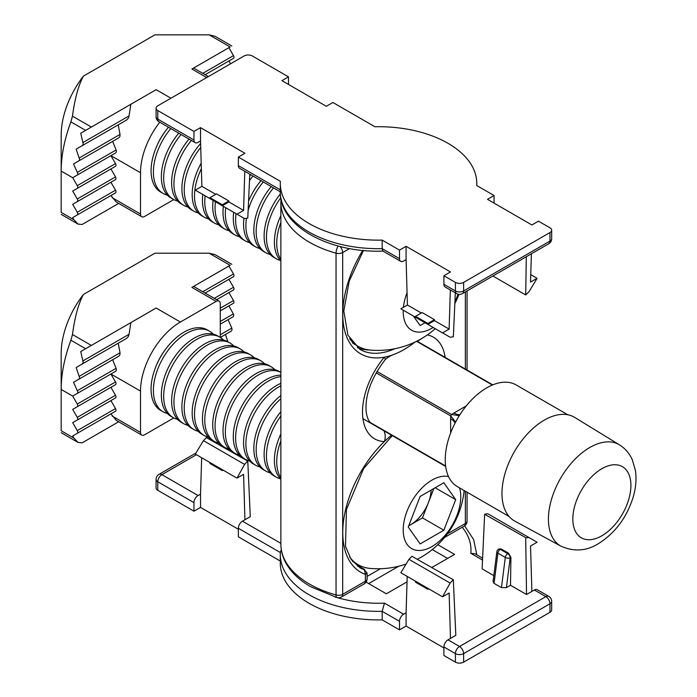 <?xml version="1.0" encoding="UTF-8"?>
<svg xmlns="http://www.w3.org/2000/svg" width="697" height="697" viewBox="0 0 697 697"><rect width="100%" height="100%" fill="white"/><g stroke="black" fill="none" stroke-linecap="round" stroke-linejoin="round"><path stroke-width="1.05" d="M416.858 341.147A11.631 9.096 -87.4 0 0 420.683 339.09M383.995 430.833A11.631 9.096 92.6 0 1 384.335 441.593A58.722 33.9 -60 0 1 362.51 411.988A58.722 33.9 -60 0 1 384.335 357.186A86.62 50.01 120 0 0 393.639 354.538A86.62 50.01 120 0 0 404.025 349.563A86.62 50.01 120 0 0 415.107 342M357.282 347.611A83.135 47.997 120 0 0 369.384 349.981M362.762 250.397A86.628 50.01 -60 0 0 384.335 357.186A11.631 2.727 39.8 0 1 385.04 359.879L385.04 359.879C385.554 358.615 392.071 354.738 393.639 354.538M391.522 435.172A86.62 50.01 120 0 0 384.335 441.593A86.628 50.01 -60 0 0 343.734 519.5A86.628 50.01 -60 0 0 365.385 574.38L365.385 581.22L342.689 594.314L342.689 252.541L349.572 248.568M364.47 569.85L365.385 574.38L367.084 573.082L364.47 569.85A83.135 47.997 -60 0 1 359.992 567.767L351.14 559.421L345.503 546.335L346.426 509.516L363.677 468.48L392.298 435.616M367.084 573.03L367.084 578.841A5.811 3.354 180 0 1 365.385 581.22A5.811 3.354 60 0 1 364.183 583.877A5.811 5.811 0 0 0 367.084 578.841M357.282 565.964A83.135 47.997 120 0 0 358.807 566.556L364.409 569.423M338.15 246.006A5.811 2.065 105.6 0 0 336.05 253.185L336.05 594.968A5.811 2.065 105.6 0 0 337.017 597.547A5.811 5.811 0 0 0 341.486 596.981A5.811 3.354 -120 0 0 342.689 594.314A5.811 3.354 180 0 1 336.05 594.968A97.667 56.387 180 0 1 309.477 584.06A97.667 56.387 180 0 1 280.865 544.191L280.865 202.418A97.667 56.387 0 0 0 309.477 242.286A97.667 56.387 0 0 0 336.05 253.185A5.811 3.354 0 0 0 342.689 252.541A5.811 3.354 -120 0 0 339.936 246.468M118.673 421.755L82.141 442.848L78.029 442.438L73.917 438.099L61.179 430.737C61.179 433.421 61.179 433.421 61.179 430.737L61.179 353.37A66.276 38.265 -60 0 1 83.422 294.483L154.908 253.211L209.17 253.211L230.132 265.313L191.902 287.382C194.228 286.049 194.228 286.049 191.902 287.382L216.157 301.392L180.392 322.04A56.396 32.559 120 0 0 140.515 391.104L140.515 432.401A5.811 3.354 120 0 0 141.718 435.067A5.811 3.354 120 0 0 144.627 434.78L173.771 417.956M231.84 264.329L214.981 254.597L209.17 253.211M180.392 322.04L156.137 308.03L91.359 345.433L72.462 334.525C74.814 317.004 78.465 303.657 83.422 294.483M72.462 334.525L70.902 340.232L85.635 348.735L80.73 351.567L83.257 362.614L82.324 363.939L76.156 367.502L79.693 377.966L78.953 379.177L73.542 382.305L77.977 392.245L77.411 393.361L72.688 396.088L110.919 374.019L115.51 381.973A2.326 1.342 60 0 1 115.51 384.657L110.919 387.305L115.51 395.26A2.326 1.342 60 0 1 115.99 396.881A2.326 1.342 60 0 1 115.51 397.943L110.919 400.601L115.51 408.555A2.326 1.342 60 0 1 115.99 410.176A2.326 1.342 60 0 1 115.51 411.239L110.919 413.887L116.26 420.369L141.718 435.067M73.917 438.099L72.688 435.965L77.28 433.307A2.326 1.342 -120 0 0 77.759 432.245A2.326 1.342 -120 0 0 77.28 430.624L72.688 422.67L77.28 420.021A2.326 1.342 -120 0 0 77.759 418.958A2.326 1.342 -120 0 0 77.28 417.337L72.688 409.383L77.28 406.726A2.326 1.342 -120 0 0 77.759 405.663A2.326 1.342 -120 0 0 77.28 404.042L72.688 396.088L61.179 389.44A110.457 63.776 -60 0 1 70.902 340.232M156.137 308.03L80.73 351.567M85.635 348.735L91.359 345.433M130.853 322.633L129.05 334.281L83.248 360.724M140.515 391.104L110.919 374.019L115.772 371.213L77.411 393.361L115.772 371.213L116.408 370.055L116.111 368.33L112.618 359.748L118.908 356.115L78.953 379.177L118.908 356.115L119.928 354.738L120.023 352.778L118.237 343.212L126.619 338.367L82.324 363.939L126.619 338.367L128.265 336.634L129.05 334.281M77.28 406.726L115.51 384.657M110.919 413.887L72.688 435.965M220.269 337.409L220.269 303.761A5.811 3.354 120 0 0 219.067 301.104A5.811 3.354 120 0 0 216.157 301.392M156.72 364.575A39.537 22.827 -60 0 1 165.52 349.336M227.963 341.844L225.436 334.482L220.313 337.435L231.291 331.101L232.04 329.881L231.813 328.113L228.05 319.679L220.269 324.175L233.19 316.717L233.765 315.593L233.356 313.929L228.904 305.896L220.269 310.879L233.495 303.247A2.326 1.342 60 0 0 233.974 302.184A2.326 1.342 60 0 0 233.495 300.564L228.904 292.609L216.628 299.693L233.495 289.952A2.326 1.342 60 0 0 233.495 287.269L228.904 279.314L205.118 293.045L233.495 276.665A2.326 1.342 60 0 0 233.495 273.982L228.904 266.027L191.902 287.382M230.132 265.313C232.458 263.971 232.458 263.971 230.132 265.313C232.458 263.971 232.458 263.971 230.132 265.313M110.919 387.305L72.688 409.383M77.28 420.021L115.51 397.943M110.919 400.601L72.688 422.67M77.28 433.307L115.51 411.239M112.618 359.748L73.542 382.305M118.237 343.212L76.156 367.502M118.673 203.402L82.141 224.486L78.029 224.085L73.917 219.738L61.179 212.385C61.179 215.059 61.179 215.059 61.179 212.385L61.179 135.009A66.276 38.265 -60 0 1 83.422 76.121L154.908 34.85L209.17 34.85L230.132 46.952L191.902 69.029C194.228 67.687 194.228 67.687 191.902 69.029L206.704 77.567M231.84 45.976L214.981 36.244L209.17 34.85M170.939 98.216L156.137 89.678L91.359 127.072L72.462 116.164C74.814 98.652 78.465 85.304 83.422 76.121M72.462 116.164L70.902 121.879L85.635 130.383L80.73 133.214L83.257 144.262L82.324 145.586L76.156 149.141L79.693 159.604L78.953 160.815L73.542 163.943L77.977 173.893L77.411 174.999L72.688 177.726L110.919 155.658L115.51 163.612A2.326 1.342 60 0 1 115.51 166.295L110.919 168.953L115.51 176.907A2.326 1.342 60 0 1 115.99 178.528A2.326 1.342 60 0 1 115.51 179.591L110.919 182.239L115.51 190.194A2.326 1.342 60 0 1 115.99 191.814A2.326 1.342 60 0 1 115.51 192.877L110.919 195.535L116.26 202.008L141.718 216.706A5.811 3.354 120 0 0 144.627 216.418L173.771 199.595M73.917 219.738L72.688 217.603L77.28 214.955A2.326 1.342 -120 0 0 77.759 213.892A2.326 1.342 -120 0 0 77.28 212.271L72.688 204.317L77.28 201.66A2.326 1.342 -120 0 0 77.759 200.597A2.326 1.342 -120 0 0 77.28 198.976L72.688 191.022L77.28 188.373A2.326 1.342 -120 0 0 77.759 187.31A2.326 1.342 -120 0 0 77.28 185.681L72.688 177.726L61.179 171.087A110.457 63.776 -60 0 1 70.902 121.879M156.137 89.678L80.73 133.214M85.635 130.383L91.359 127.072M159.77 122.219A56.396 32.559 120 0 0 140.515 172.743L140.515 214.049A5.811 3.354 120 0 0 141.718 216.706M130.853 104.271L129.05 115.92L83.248 142.371M140.515 172.743L110.919 155.658L115.772 152.852L77.411 174.999L115.772 152.852L116.408 151.702L116.111 149.968L112.618 141.386L118.908 137.753L78.953 160.815L118.908 137.753L119.928 136.377L120.023 134.425L118.237 124.85L126.619 120.006L82.324 145.586L126.619 120.006L128.265 118.272L129.05 115.92M77.28 188.373L115.51 166.295M110.919 195.535L72.688 217.603M156.72 146.222A39.537 22.827 -60 0 1 165.52 130.975M230.541 63.802L228.904 60.961L205.118 74.692L233.495 58.304A2.326 1.342 60 0 0 233.495 55.621L228.904 47.666L191.902 69.029M230.132 46.952C232.458 45.619 232.458 45.619 230.132 46.952C232.458 45.619 232.458 45.619 230.132 46.952M110.919 168.953L72.688 191.022M77.28 201.66L115.51 179.591M110.919 182.239L72.688 204.317M77.28 214.955L115.51 192.877M112.618 141.386L73.542 163.943M118.237 124.85L76.156 149.141M280.865 440.826A46.507 26.852 120 0 0 276.726 461.675A46.507 26.852 120 0 0 280.865 477.733M349.65 557.025A81.392 46.995 120 0 0 358.232 564.744L355.113 562.941A81.392 46.995 -60 0 1 352.412 561.163M358.232 564.744A81.392 46.995 120 0 0 370.151 568.421A86.672 86.672 0 0 0 406.116 564.03M459.541 487.874A40.696 23.498 -60 0 1 460.761 496.726A40.696 23.498 -60 0 1 431.983 546.561A40.696 23.498 -60 0 1 403.206 529.947A40.696 23.498 -60 0 1 418.731 491.49A40.696 23.498 -60 0 1 448.546 476.6M443.85 530.217L455.716 499.636L443.85 482.751L420.117 496.456L408.25 527.037L420.117 543.921L443.85 530.217L422.469 517.88L428.402 502.581A29.065 16.78 -60 0 1 410.603 524.728A29.065 16.78 -60 0 1 408.764 525.695M431.138 490.087A29.065 16.78 -60 0 1 428.402 502.581L433.865 488.51M455.716 499.636L435.163 487.769M408.721 525.817L422.469 517.88M280.865 479.214A46.507 26.852 -60 0 1 274.4 460.334A46.507 26.852 -60 0 1 280.865 433.97M280.865 415.987A46.507 26.852 120 0 0 266.446 455.742A46.507 26.852 120 0 0 276.082 477.027A46.507 26.852 120 0 0 280.394 478.734M276.082 477.027L273.755 475.685A46.507 26.852 -60 0 1 264.119 454.4A46.507 26.852 -60 0 1 280.865 411.639M280.865 398.762A46.507 26.852 120 0 0 256.165 449.809A46.507 26.852 120 0 0 265.801 471.094A46.507 26.852 120 0 0 270.122 472.801M265.801 471.094L263.475 469.752A46.507 26.852 -60 0 1 253.839 448.459A46.507 26.852 -60 0 1 280.865 395.495M280.865 385.781A46.507 26.852 120 0 0 278.783 386.913A46.507 26.852 120 0 0 245.893 443.876A46.507 26.852 120 0 0 255.52 465.16A46.507 26.852 120 0 0 259.842 466.868M255.52 465.16L253.194 463.819A46.507 26.852 -60 0 1 243.567 442.525A46.507 26.852 -60 0 1 276.456 385.563A46.507 26.852 -60 0 1 280.865 383.359M280.865 376.624A46.507 26.852 120 0 0 268.502 380.98A46.507 26.852 120 0 0 235.612 437.943A46.507 26.852 120 0 0 245.248 459.227A46.507 26.852 120 0 0 249.561 460.935M245.248 459.227L242.922 457.885A46.507 26.852 -60 0 1 233.286 436.592A46.507 26.852 -60 0 1 266.176 379.63A46.507 26.852 -60 0 1 280.865 375.152M280.865 372.407A46.507 26.852 120 0 0 258.221 375.047A46.507 26.852 120 0 0 225.34 432.009A46.507 26.852 120 0 0 234.967 453.294A46.507 26.852 120 0 0 239.289 455.002M234.967 453.294L232.641 451.952A46.507 26.852 -60 0 1 223.014 430.659A46.507 26.852 -60 0 1 255.895 373.697A46.507 26.852 -60 0 1 279.148 371.396L280.865 372.39M274.836 369.698A46.507 26.852 120 0 0 271.203 366.805A46.507 26.852 120 0 0 247.949 369.105A46.507 26.852 120 0 0 215.059 426.076A46.507 26.852 120 0 0 224.695 447.361A46.507 26.852 120 0 0 229.008 449.068M224.695 447.361L222.369 446.019A46.507 26.852 -60 0 1 212.733 424.726A46.507 26.852 -60 0 1 245.623 367.763A46.507 26.852 -60 0 1 268.876 365.463L271.203 366.805M264.555 363.764A46.507 26.852 120 0 0 260.922 360.872A46.507 26.852 120 0 0 237.668 363.172A46.507 26.852 120 0 0 204.779 420.134A46.507 26.852 120 0 0 214.415 441.428A46.507 26.852 120 0 0 218.736 443.135M214.415 441.428L212.088 440.086A46.507 26.852 -60 0 1 202.452 418.792A46.507 26.852 -60 0 1 235.342 361.83A46.507 26.852 -60 0 1 258.596 359.53L260.922 360.872M254.283 357.822A46.507 26.852 120 0 0 250.65 354.939A46.507 26.852 120 0 0 227.396 357.239A46.507 26.852 120 0 0 194.507 414.201A46.507 26.852 120 0 0 204.134 435.494A46.507 26.852 120 0 0 208.455 437.202M204.134 435.494L201.808 434.153A46.507 26.852 -60 0 1 192.18 412.859A46.507 26.852 -60 0 1 225.07 355.897A46.507 26.852 -60 0 1 248.324 353.597L250.65 354.939M244.002 351.889A46.507 26.852 120 0 0 240.369 349.005A46.507 26.852 120 0 0 217.115 351.305A46.507 26.852 120 0 0 184.226 408.268A46.507 26.852 120 0 0 193.862 429.561A46.507 26.852 120 0 0 198.175 431.269M193.862 429.561L191.536 428.219A46.507 26.852 -60 0 1 181.9 406.926A46.507 26.852 -60 0 1 214.789 349.964A46.507 26.852 -60 0 1 238.043 347.664L240.369 349.005M233.722 345.956A46.507 26.852 120 0 0 230.097 343.072A46.507 26.852 120 0 0 206.835 345.372A46.507 26.852 120 0 0 173.954 402.335A46.507 26.852 120 0 0 183.581 423.628A46.507 26.852 120 0 0 187.902 425.336M183.581 423.628L181.255 422.286A46.507 26.852 -60 0 1 171.628 400.993A46.507 26.852 -60 0 1 204.509 344.03A46.507 26.852 -60 0 1 227.762 341.73L230.097 343.072M223.449 340.023A46.507 26.852 120 0 0 219.816 337.139A46.507 26.852 120 0 0 196.563 339.439A46.507 26.852 120 0 0 163.673 396.401A46.507 26.852 120 0 0 173.309 417.695A46.507 26.852 120 0 0 177.622 419.394M173.309 417.695L170.983 416.353A46.507 26.852 -60 0 1 161.347 395.06A46.507 26.852 -60 0 1 194.236 338.097A46.507 26.852 -60 0 1 217.49 335.797L219.816 337.139M213.169 334.09A46.507 26.852 120 0 0 209.536 331.206A46.507 26.852 120 0 0 186.282 333.506A46.507 26.852 120 0 0 153.392 390.468A46.507 26.852 120 0 0 163.028 411.761A46.507 26.852 120 0 0 167.35 413.46M163.028 411.761L160.702 410.42A46.507 26.852 -60 0 1 151.066 389.126A46.507 26.852 -60 0 1 183.956 332.164A46.507 26.852 -60 0 1 207.209 329.864L209.536 331.206M509.08 516.468L457.398 486.637A58.722 33.9 -60 0 1 451.717 481.732A58.722 33.9 -60 0 1 450.637 480.285A58.722 33.9 -60 0 1 450.637 432.994A58.722 33.9 -60 0 1 451.717 430.284A58.722 33.9 -60 0 1 464.481 408.189A58.722 33.9 -60 0 1 466.284 405.898A58.722 33.9 -60 0 1 486.759 387.837A58.722 33.9 -60 0 1 507.233 382.252A58.722 33.9 -60 0 1 509.037 382.461A58.722 33.9 -60 0 1 516.12 384.927L567.802 414.767M459.297 415.682L451.525 414.488L453.947 413.016A17.442 10.072 60 0 0 459.924 414.689M376.929 371.423L451.525 414.488L450.706 415.917L450.637 418.749A17.442 10.072 180 0 1 455.071 423.096M455.62 422.051L450.706 415.917L376.11 372.851M544.313 420.117A59.881 34.571 -60 0 1 574.703 417.416L619.485 444.869A58.504 33.778 120 0 0 589.793 447.5A58.504 33.778 120 0 0 551.458 499.461A58.504 33.778 120 0 0 560.989 546.187L514.83 521.129A59.881 34.571 -60 0 1 505.072 473.298A59.881 34.571 -60 0 1 544.313 420.117M280.865 222.465A46.507 26.852 120 0 0 276.726 243.314A46.507 26.852 120 0 0 280.865 259.38M349.65 338.672A81.392 46.995 120 0 0 358.232 346.383L355.113 344.579A81.392 46.995 -60 0 1 352.412 342.802M358.232 346.383A81.392 46.995 120 0 0 370.151 350.06A86.672 86.672 0 0 0 435.268 328.679M457.99 294.178A40.696 23.498 -60 0 1 454.923 301.784M433.185 327.477A40.696 23.498 -60 0 1 431.983 328.209A40.696 23.498 -60 0 1 403.206 311.594A40.696 23.498 -60 0 1 403.232 310.182M403.432 307.325A40.696 23.498 -60 0 1 407.065 292.731M424.996 322.746L420.117 325.56L413.452 316.081M280.865 260.861A46.507 26.852 -60 0 1 274.4 241.972A46.507 26.852 -60 0 1 280.865 215.617M280.752 197.791A46.507 26.852 120 0 0 266.446 237.381A46.507 26.852 120 0 0 276.082 258.674A46.507 26.852 120 0 0 280.394 260.373M276.082 258.674L273.755 257.332A46.507 26.852 -60 0 1 264.119 236.039A46.507 26.852 -60 0 1 280.342 193.94M273.555 187.911A46.507 26.852 120 0 0 256.165 231.448A46.507 26.852 120 0 0 265.801 252.741A46.507 26.852 120 0 0 270.122 254.44M265.801 252.741L263.475 251.399A46.507 26.852 -60 0 1 253.839 230.106A46.507 26.852 -60 0 1 271.229 186.569M263.283 181.978A46.507 26.852 120 0 0 248.132 210.459M246.381 218.736A46.507 26.852 120 0 0 245.893 225.514A46.507 26.852 120 0 0 255.52 246.808A46.507 26.852 120 0 0 259.842 248.507M255.52 246.808L253.194 245.466A46.507 26.852 -60 0 1 243.567 224.173A46.507 26.852 -60 0 1 243.941 218.222M248.55 201.18A46.507 26.852 -60 0 1 260.957 180.636M253.002 176.045A46.507 26.852 120 0 0 249.5 180.575M235.995 213.63A46.507 26.852 120 0 0 235.612 219.581A46.507 26.852 120 0 0 245.248 240.874A46.507 26.852 120 0 0 249.561 242.573M245.248 240.874L242.922 239.533A46.507 26.852 -60 0 1 233.286 218.239A46.507 26.852 -60 0 1 233.669 212.28M249.709 175.879A46.507 26.852 -60 0 1 250.676 174.703M225.715 207.697A46.507 26.852 120 0 0 225.34 213.648A46.507 26.852 120 0 0 234.967 234.941A46.507 26.852 120 0 0 239.289 236.64M234.967 234.941L232.641 233.6A46.507 26.852 -60 0 1 223.014 212.306A46.507 26.852 -60 0 1 223.388 206.347M215.434 201.764A46.507 26.852 120 0 0 215.059 207.715A46.507 26.852 120 0 0 224.695 229.008A46.507 26.852 120 0 0 229.008 230.707M224.695 229.008L222.369 227.666A46.507 26.852 -60 0 1 212.733 206.373A46.507 26.852 -60 0 1 213.108 200.414M205.162 195.831A46.507 26.852 120 0 0 204.779 201.781A46.507 26.852 120 0 0 214.415 223.075A46.507 26.852 120 0 0 218.736 224.774M214.415 223.075L212.088 221.724A46.507 26.852 -60 0 1 202.452 200.44A46.507 26.852 -60 0 1 202.836 194.48M201.363 168.683A46.507 26.852 120 0 0 194.507 195.848A46.507 26.852 120 0 0 204.134 217.142A46.507 26.852 120 0 0 208.455 218.841M204.134 217.142L201.808 215.791A46.507 26.852 -60 0 1 192.18 194.507A46.507 26.852 -60 0 1 201.198 163.176M200.727 147.459A46.507 26.852 120 0 0 184.226 189.915A46.507 26.852 120 0 0 193.862 211.208A46.507 26.852 120 0 0 198.175 212.907M193.862 211.208L191.536 209.858A46.507 26.852 -60 0 1 181.9 188.573A46.507 26.852 -60 0 1 200.614 143.504M191.344 140.445A46.507 26.852 120 0 0 173.954 183.982A46.507 26.852 120 0 0 183.581 205.275A46.507 26.852 120 0 0 187.902 206.974M183.581 205.275L181.255 203.925A46.507 26.852 -60 0 1 171.628 182.64A46.507 26.852 -60 0 1 189.009 139.104M181.063 134.512A46.507 26.852 120 0 0 163.673 178.049A46.507 26.852 120 0 0 173.309 199.342A46.507 26.852 120 0 0 177.622 201.041M173.309 199.342L170.983 197.992A46.507 26.852 -60 0 1 161.347 176.707A46.507 26.852 -60 0 1 178.737 133.171M170.782 128.579A46.507 26.852 120 0 0 153.392 172.115A46.507 26.852 120 0 0 163.028 193.4A46.507 26.852 120 0 0 167.35 195.108M163.028 193.4L160.702 192.058A46.507 26.852 -60 0 1 151.066 170.765A46.507 26.852 -60 0 1 168.456 127.237M400.705 261.323A5.811 3.354 120 0 1 399.503 258.665L382.174 248.655L382.845 251.016L400.705 261.323A5.811 3.354 120 0 0 403.615 261.035L406.081 259.615L406.081 246.32L399.503 250.118L382.174 240.108L382.174 248.655A98.251 56.727 180 0 1 280.29 191.971C279.392 226.333 329.847 253.264 383.15 251.086M399.503 258.665L399.503 250.118M280.29 191.797L239.559 168.291A5.811 3.354 -60 0 1 238.357 165.625L238.357 157.078L280.351 181.325A98.251 56.727 0 0 0 280.29 183.424A98.251 56.727 0 0 0 382.174 240.108M238.357 157.078L244.935 153.279L200.536 127.647L193.958 131.445L157.783 110.562A5.811 3.354 0 0 1 156.076 108.192L156.076 116.73A5.811 5.811 0 0 0 158.986 121.766A5.811 3.354 -60 0 1 157.783 119.109L157.783 110.562M215.748 194.341L201.886 186.343L200.536 140.942L198.07 142.362A5.811 3.354 120 0 1 195.16 142.65A5.811 3.354 120 0 1 193.958 139.992L193.958 131.445M156.076 108.192A5.811 3.354 0 0 1 157.783 105.813L244.116 55.969A5.811 3.354 0 0 1 252.331 55.969L288.506 76.862L281.937 80.66L326.327 106.292L332.905 102.494L374.908 126.741A98.251 56.727 0 0 1 476.792 183.424L476.792 185.559M494.06 203.123L494.06 195.526L476.722 185.524A98.251 56.727 0 0 0 476.792 183.424M494.06 195.526L487.482 199.325L531.881 224.957L538.45 221.167L549.968 227.806A5.811 3.354 0 0 1 551.667 230.184L551.667 238.722A5.811 3.354 180 0 1 549.968 241.101L463.636 290.945A5.811 3.354 180 0 1 455.411 290.945L443.902 284.298L443.902 275.751L450.48 271.952L406.081 246.32M531.402 253.786L530.53 282.093L537.108 278.295L530.757 274.635M537.108 278.295L528.988 291.721L525.704 294.962L526.296 256.731M492.892 276.021L525.704 294.962M551.667 230.184A5.811 3.354 0 0 1 549.968 232.554L463.636 282.398A5.811 3.354 0 0 1 455.411 282.398L443.902 275.751M455.411 282.398L455.411 290.945A5.811 3.354 120 0 0 456.613 293.603L445.104 286.955A5.811 3.354 -60 0 1 443.902 284.298M450.332 289.978L449.129 329.089L434.449 320.611L434.449 319.662L427.871 323.46L415.534 316.342L422.112 312.544L434.449 319.662M406.081 259.615L407.431 305.016L421.293 313.014M434.449 320.611L427.871 324.41L427.871 323.46M449.129 329.089L442.551 332.887L415.534 317.283L415.534 316.342M455.333 292.862L453.329 336.747L450.123 337.252L442.551 332.887M407.431 305.016L400.853 308.806L415.534 317.283M408.965 313.493L450.123 337.252L408.991 313.511M244.786 171.305L243.584 210.416L228.904 201.938L228.904 200.989L222.326 204.787L209.989 197.669L216.567 193.871L228.904 200.989M200.536 140.942L200.536 127.647M228.904 201.938L222.326 205.737L222.326 204.787M243.584 210.416L237.006 214.214L209.989 198.619L209.989 197.669M249.787 174.189L247.783 218.074L244.577 218.579L237.006 214.214M201.886 186.343L195.308 190.142L209.989 198.619M203.419 194.82L244.577 218.579L203.446 194.838M288.506 84.45L288.506 76.862M482.62 558.175L474.988 553.766L470.789 553.305A92.44 53.373 0 0 0 462.25 527.254M198.07 495.532L161.896 474.648A5.811 3.354 -120 0 0 158.986 474.361A5.811 5.811 0 0 0 156.076 479.397A5.811 3.354 0 0 0 157.783 481.766L193.958 502.659A5.811 3.354 120 0 1 198.07 495.532L200.536 494.112L200.536 507.407L238.357 529.241M493.833 575.626L482.132 568.874L484.633 514.29L526.043 537.805L484.633 514.29M493.067 581.673L494.06 583.354L501.457 587.623L506.423 587.606L510.5 585.253L510.918 557.478L508.496 553.183L507.73 553.618A3.485 2.013 120 0 0 505.29 557.434A3.485 1.673 7.2 0 0 510.195 557.896L510.918 557.478M534.346 590.002L545.856 596.641A5.811 3.354 60 0 1 549.968 603.768A5.811 3.354 0 0 0 551.667 601.389A5.811 5.811 0 0 0 548.757 596.353L537.248 589.706A5.811 3.354 -60 0 0 534.346 590.002L526.531 594.506L510.5 585.253M453.329 579.782L411.918 556.276L453.329 579.782L455.821 635.333L448.014 639.837A5.811 3.354 -60 0 0 443.902 646.964L443.902 655.502L455.411 662.15A5.811 3.354 180 0 0 463.636 662.15L549.968 612.306A5.811 3.354 180 0 0 551.667 609.936L551.667 601.389M280.29 561.041L238.357 536.829L238.357 528.291L280.351 552.529A98.251 56.727 0 0 0 280.29 554.638L280.29 563.176A98.251 56.727 180 0 0 382.174 619.868L382.174 611.321L399.503 621.323A5.811 3.354 120 0 1 403.615 614.205L406.081 612.785L406.081 626.072L443.902 647.914M247.783 461.118L206.373 437.603L247.783 461.118L250.275 516.66L242.469 521.164A5.811 3.354 -60 0 0 238.357 528.291M437.803 544.706L454.592 554.394L431.974 567.454M407.031 581.856L386.347 593.792L366.091 582.1M367.084 576.436L380.44 568.726M244.935 519.744L243.584 474.343L237.006 478.142L244.577 464.402L247.435 461.309M206.373 437.603L203.419 440.643L195.308 454.069L222.326 469.665L222.326 470.614L223.145 470.135M201.66 457.729L200.536 494.112M237.006 478.142L222.326 469.665M209.989 462.547L209.989 463.496L222.326 470.614M399.503 621.323L399.503 629.87L406.081 626.072M382.174 619.868L399.503 629.87M450.48 638.417L449.129 593.016L442.551 596.815L427.871 588.338L427.871 589.287L428.69 588.808M407.205 576.402L406.081 612.785M442.551 596.815L450.123 583.075L452.98 579.982M411.918 556.276L408.965 559.316L400.853 572.742L427.871 588.338M415.534 581.22L415.534 582.169L427.871 589.287M193.958 502.659L193.958 511.197L157.783 490.313A5.811 3.354 180 0 1 156.076 487.944L156.076 479.397M193.958 511.197L200.536 507.407M526.043 537.805L528.988 537.544L537.108 542.222L530.53 546.021L531.881 591.422M526.531 594.506L525.704 537.997M487.839 513.785L528.988 537.544L487.839 513.785L484.973 514.09M506.423 587.606L510.195 557.896A3.485 2.013 -120 0 0 507.73 553.618L500.333 549.349L501.091 548.914L508.496 553.183M501.091 548.914L498.582 549.175A3.485 3.485 0 0 0 496.865 551.754A3.485 1.673 7.2 0 0 497.893 553.157L505.29 557.434L501.457 587.623M280.351 552.538L280.29 554.638A98.251 56.727 0 0 0 382.174 611.321L384.456 603.149L403.615 614.205M280.36 552.285L281.292 549.759M368.669 583.589L398.789 566.208M432.262 549.576L447.605 558.428M394.842 348.727A83.135 47.997 -60 0 1 359.992 349.415L347.899 335.144L343.813 311.045L349.232 281.065L363.468 250.467M358.807 565.067L358.807 566.556M465.361 291.912L465.361 369.053M465.361 491.228L465.361 523.499L447.369 533.885M427.366 334.891A58.722 33.9 -60 0 1 445.113 357.361M465.361 523.499A5.811 3.354 60 0 1 464.158 526.157A5.811 5.811 0 0 0 467.06 521.121A5.811 3.354 180 0 1 465.361 523.499M115.51 381.973L77.28 404.042M140.515 432.401L112.147 416.022M233.495 273.982L202.792 291.703M233.495 287.269L214.301 298.351M233.495 300.564L220.269 308.196M233.356 313.929L220.269 321.491M231.813 328.113L220.269 334.778M115.51 395.26L77.28 417.337M115.51 408.555L77.28 430.624M116.111 368.33L77.585 390.573M120.023 352.778L79.484 376.188M115.51 163.612L77.28 185.681M140.515 214.049L112.147 197.669M233.495 55.621L202.792 73.351M115.51 176.907L77.28 198.976M115.51 190.194L77.28 212.271M116.111 149.968L77.585 172.22M120.023 134.425L79.484 157.827M445.618 466.014L370.403 422.591M417.154 341.617L492.37 385.04M466.284 405.898L453.947 413.016M450.637 418.749L450.637 432.994M601.868 468.706A41.062 23.707 120 0 0 572.829 519.004A41.062 23.707 120 0 0 601.868 535.766A41.062 23.707 120 0 0 630.907 485.469A41.062 23.707 120 0 0 601.868 468.706M280.29 189.837L238.357 165.625M456.613 293.603A5.811 5.811 0 0 0 462.433 293.603A5.811 3.354 -120 0 0 463.636 290.945L463.636 282.398M549.968 232.554L549.968 241.101A5.811 3.354 60 0 1 548.757 243.758A5.811 5.811 0 0 0 551.667 238.722M193.958 139.992L157.783 119.109A5.811 3.354 180 0 1 156.076 116.73M476.792 554.638L476.792 554.803A98.251 56.727 0 0 0 476.792 554.638L473.655 539.617L464.629 525.852M470.789 553.305L482.533 560.092M157.783 490.313L157.783 481.766A5.811 3.354 -60 0 1 161.896 474.648L196.423 454.714M216.558 443.092L217.229 442.7M548.757 596.353A5.811 3.354 120 0 0 545.856 596.641L459.523 646.485L448.014 639.837M334.83 596.911A92.44 53.373 0 0 0 384.456 603.149M280.865 543.338L242.469 521.164M203.419 440.643L244.577 464.402M408.965 559.316L450.123 583.075M443.902 646.964L455.411 653.603L455.411 662.15M494.06 583.354L497.893 553.157A3.485 2.013 -60 0 1 500.333 549.349A3.485 2.013 -120 0 0 498.582 549.175M463.636 662.15L463.636 653.603L549.968 603.768L549.968 612.306M455.411 653.603A5.811 3.354 0 0 0 463.636 653.603A5.811 3.354 -120 0 0 459.523 646.485A5.811 3.354 120 0 0 455.411 653.603M372.259 424.055C369.288 422.565 367.275 418.636 366.23 412.249C364.731 395.748 371.004 378.297 385.04 359.879M359.826 565.589L359.826 566.739L364.662 569.527M281.004 199.22L280.865 202.418M337.017 597.547L310.679 586.726C299.754 580.418 291.677 572.847 286.432 563.995C282.755 557.661 280.9 551.066 280.865 544.191M341.486 596.981L364.183 583.877M444.529 537.483L464.158 526.157M467.06 290.928L467.06 370.037M467.06 492.213L467.06 521.121M419.35 342.488L416.275 341.434M193.609 286.406L219.067 301.104M78.029 442.438L61.179 432.706M193.609 68.045L208.403 76.592M78.029 224.077L61.179 214.354M417.573 559.142A86.672 86.672 0 0 0 464.132 490.522M362.945 418.67L445.679 466.441M416.98 341.121L492.77 384.875M619.485 444.869C625.27 448.511 629.557 453.503 632.353 459.846L635.472 470.771C636.649 479.344 635.838 488.257 633.05 497.519C626.525 517.888 614.928 533.301 598.253 543.756C586.343 551.1 573.927 551.911 560.989 546.187M454.845 303.578A86.672 86.672 0 0 0 458.957 294.352M280.29 183.424L280.29 191.971M462.433 293.603L548.757 243.758M158.986 121.766L195.16 142.65M496.865 551.754L493.049 581.786M158.986 474.361L195.935 453.033"/></g></svg>
